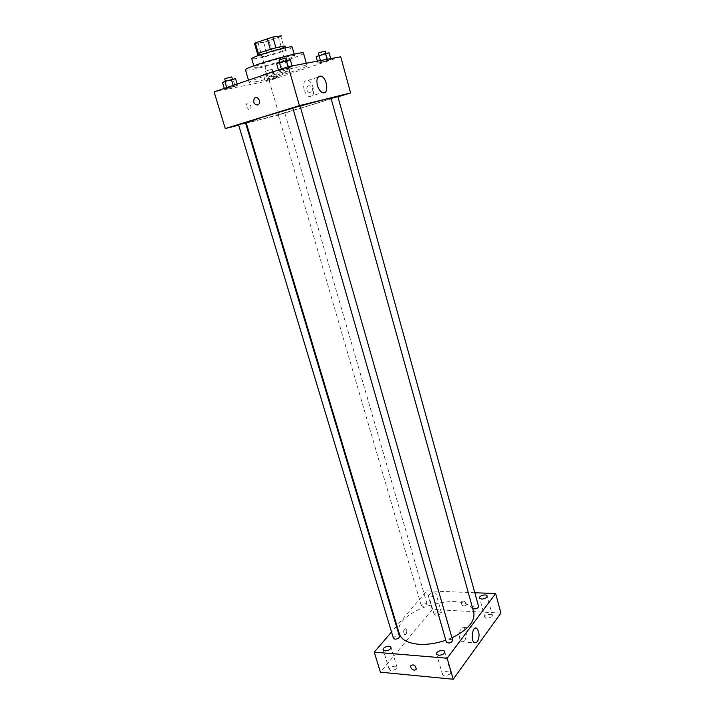 <?xml version="1.0" encoding="UTF-8"?>
<svg xmlns="http://www.w3.org/2000/svg" width="715" height="715" viewBox="0 0 715 715"><rect width="100%" height="100%" fill="white"/><g stroke="black" fill="none" stroke-linecap="round" stroke-linejoin="round"><path stroke-width="0.54" stroke-dasharray="3.58 2.68" d="M272.075 75.316L268.036 77.023C267.83 77.953 288.824 71.893 288.154 71.223C285.973 71.241 280.611 72.608 272.075 75.316M262.012 40.63L258.026 42.65C257.954 44.044 279.118 37.94 278.305 36.796C276.008 36.492 270.583 37.77 262.012 40.63M280.923 36.572L263.603 42.373L266.65 52.874L283.944 47.172L280.923 36.572L281.79 35.822M263.603 42.373L254.549 43.651M266.65 52.874L257.695 54.34L254.585 43.713M258.392 53.536L270.333 49.317M258.41 53.616L257.695 54.34M283.944 47.172L284.82 46.439M270.342 49.344L284.811 46.412M285.151 46.341C286.009 47.315 267.58 53.187 260.206 54.313L257.329 54.376M260.966 56.941C268.331 55.788 286.76 49.934 285.902 49.004C286.161 47.95 272.013 51.373 263.585 54.42L258.106 57.021L260.966 56.941M272.12 51.373L269.09 40.88M292.221 47.154C293.409 48.54 266.767 57.003 256.015 58.693L251.778 58.827M258.499 67.183L254.299 67.416C252.574 65.816 295.268 53.491 294.66 55.77C295.796 56.977 269.189 65.351 258.499 67.183M303.491 53.187C305.01 54.957 267.07 66.897 251.617 69.57C247.73 70.276 245.683 70.401 245.459 69.936M255.228 81.841C270.556 78.891 308.433 67.147 307.012 65.726C307.816 63.992 278.189 71.5 260.492 77.586C252.958 80.16 249.178 81.778 249.151 82.422L255.228 81.841M275.123 78.301L265.211 80.875L277.599 77.229L265.211 80.875L277.599 77.229L275.123 78.301L273.318 72.072L263.388 74.619L272.04 71.67L275.784 70.955L273.318 72.072M328.015 60.596L317.969 63.188L330.911 59.372L317.969 63.188L330.911 59.372L328.015 60.596L326.219 54.09L316.146 56.655M340.724 56.762L269.171 80.697L214.089 91.877M235.164 86.354L224.501 89.107L237.532 85.264L224.501 89.107L237.532 85.264L235.164 86.354L233.197 79.785L222.508 82.511M289.477 67.943L278.653 70.722L292.292 66.692L278.653 70.722L292.292 66.692L289.477 67.943L287.519 61.079L276.66 63.823M337.963 96.82L279.118 114.874L269.171 80.697M279.118 114.874L246.318 123.203M245.665 123.364L238.658 125.152M246.604 106.857L248.945 109.797C251.921 110.897 251.358 103.711 248.409 102.942C246.675 102.808 246.067 104.113 246.604 106.857M246.183 122.748C245.397 124.446 332.591 99.278 331.018 98.268M300.086 106.097L292.855 108.144M331.081 98.491L337.882 96.534M279.547 114.284L284.784 112.845L279.547 114.284M238.551 124.785L245.495 122.792M300.05 105.954L292.828 108.037M308.737 85.746L307.611 86.506C304.939 89.375 309.363 95.015 311.82 91.86C313.206 88.177 312.169 86.14 308.737 85.746L307.611 86.506C304.939 89.375 309.363 95.015 311.82 91.869C313.197 88.177 312.169 86.14 308.728 85.746M258.821 104.176L257.65 104.998M304.125 89.634C302.892 83.11 304.179 80.053 307.986 80.455C314.457 82.466 315.833 99.501 309.291 96.713C307.012 95.685 305.296 93.325 304.125 89.634M246.612 106.857L248.945 109.797C251.921 110.897 251.358 103.711 248.409 102.942C246.675 102.808 246.076 104.113 246.612 106.857M399.301 633.749C390.971 610.029 468.155 587.757 473.75 612.263M451.943 637.816L445.811 640.256M452.667 640.363L450.933 639.398C448.091 639.585 446.562 640.506 446.357 642.159M422.753 606.293L421.233 605.516C422.645 603.165 424.576 602.602 427.025 603.826C426.792 605.256 425.371 606.079 422.753 606.293M393.456 638.37C394.886 635.778 396.897 635.143 399.497 636.466M472.615 608.197L472.535 608C474.018 605.551 476.029 605.024 478.576 606.409M474.805 592.735L426.846 590.822L396.897 625.732M396.441 626.26L391.534 631.989M430.716 596.864C433.978 596.587 435.757 595.568 436.043 593.825C435.578 591.573 427.972 593.745 428.786 595.899L430.716 596.864M500.911 613.05L432.235 609.475L426.846 590.822M462.945 601.002L461.086 602.093C461.774 605.855 463.508 606.865 466.287 605.14C466.502 602.977 465.394 601.601 462.945 601.002L461.086 602.093C461.774 605.855 463.508 606.865 466.287 605.14C466.502 602.977 465.394 601.601 462.945 601.002M432.235 609.475L380.416 672.189M405.968 634.384C407.148 632.105 407.058 630.201 405.7 628.682C403.367 629.656 403.019 631.694 404.645 634.777L405.968 634.384C407.148 632.105 407.058 630.201 405.709 628.682C403.367 629.656 403.019 631.694 404.645 634.777L405.968 634.384M492.143 616.67L487.103 618.609L484.904 617.456C484.064 615.061 491.947 613.032 492.438 615.526L492.143 616.67M450.334 673.968L444.828 676.131L442.63 674.817C441.611 672.011 450.075 669.544 450.709 672.457L450.334 673.968M396.602 668.936L391.239 671.01L389.326 669.875C388.334 667.283 396.441 664.664 397.057 667.372L396.602 668.936M441.075 613.872L436.159 615.749L434.219 614.739C435.971 611.772 438.375 611.075 441.441 612.675L441.075 613.872M464.643 640.935L461.783 641.9C457.412 639.755 459.682 624.651 463.919 627.484C466.868 631.041 467.11 635.528 464.643 640.935M290.326 59.774L287.519 61.079M281.326 62.196L287.135 60.748L281.326 62.196M282.693 69.954L280.727 63.09M278.653 70.722L278.439 69.998M281.406 69.489L281.281 69.033M288.27 67.46L288.065 66.727M292.292 66.692L292.078 65.932M279.038 60.087L286.349 57.978M329.106 52.821L326.219 54.09M320.695 55.091L326.076 53.732L320.695 55.091M321.58 62.491L319.775 55.993M317.969 63.188L317.406 61.159M320.812 61.973L320.427 60.587M327.318 60.051L327.121 59.327M330.911 59.372L330.714 58.648M318.452 53.124L325.352 51.114M235.557 78.65L233.197 79.785M226.798 81.01L232.536 79.58L226.798 81.01M228.684 88.267L226.709 81.698M224.501 89.107L224.296 88.41M233.367 86.095L233.162 85.398M237.532 85.264L237.166 84.03M224.716 78.936L231.74 76.934M267.58 73.171L272.898 71.831L267.58 73.171M268.965 80.116L267.151 73.886M265.211 80.875L263.388 74.619M267.642 79.812L265.81 73.511M273.872 77.971L272.04 71.67M277.599 77.229L275.784 70.955M266.847 70.651L272.174 69.319L266.847 70.651M258.026 42.65L268.036 77.023M278.305 36.796L288.154 71.223M285.902 49.004L285.544 47.753M258.106 57.021L257.74 55.779M294.66 55.77L294.205 54.17M254.299 67.416L253.834 65.825M307.012 65.726L306.315 63.251M249.151 82.422L248.489 80.178M309.291 96.713L322.51 92.575M307.986 80.455L317.826 77.256M427.025 603.826L284.784 112.845M421.233 605.516L278.207 114.74M472.535 608L331.054 98.518M441.441 612.675L436.043 593.825M434.219 614.739L428.786 595.899M397.057 667.372L390.98 647.298M389.326 669.875L383.195 649.81M450.709 672.457L444.712 651.678M442.63 674.817L436.588 654.046M492.438 615.526L487.13 596.051M484.904 617.456L479.559 597.999M461.783 641.9L474.572 642.821M463.919 627.484L475.064 628.181M272.898 71.831L272.174 69.319M266.266 73.743L265.533 71.232"/><path stroke-width="1.07" d="M275.954 47.789L272.862 37.028L281.79 35.822M258.392 53.536L255.291 42.927L254.549 43.651L257.579 54.018M255.291 42.927L272.862 37.028M270.333 49.317L267.222 38.556M257.74 55.779L257.329 54.376C256.122 53.053 285.464 44.58 285.151 46.341L285.544 47.753M253.834 65.825L251.778 58.827C249.982 56.994 292.766 44.652 292.221 47.154L294.205 54.17M248.489 80.178L245.459 69.936C242.85 67.675 304.483 49.88 303.491 53.187L306.315 63.251M238.658 125.152L225.279 128.548L214.089 91.877L288.27 66.656L340.724 56.762L350.591 92.941L337.963 96.82M246.318 123.203L245.665 123.364M292.855 108.144L262.888 117.019L246.183 122.748L399.301 633.749C401.33 639.693 407.747 643.187 418.543 644.242C427.177 644.823 436.266 643.491 445.811 640.256M451.943 637.816C468.021 629.835 475.296 621.317 473.75 612.263L331.018 98.268C329.874 98.053 319.56 100.663 300.086 106.097M225.279 128.548L299.406 105.641L350.591 92.941M472.615 608.197L474.26 608.885C476.932 608.688 478.371 607.866 478.576 606.409L337.882 96.534L331.081 98.491M239.847 124.339L238.551 124.785L393.456 638.37L394.966 639.201C397.755 638.996 399.265 638.084 399.497 636.466L245.495 122.792L239.847 124.339M292.828 108.037L300.05 105.954L452.667 640.363C451.174 643.071 449.065 643.67 446.357 642.159L292.828 108.037M299.406 105.641L288.27 66.656M317.38 85.398C316.146 78.811 317.415 75.727 321.187 76.165C327.595 78.23 328.998 95.417 322.51 92.575C320.257 91.52 318.541 89.134 317.38 85.398M257.65 104.998C254.04 104.533 252.931 102.334 254.308 98.393C256.792 95.068 261.52 101.119 258.821 104.176L257.65 104.998C254.048 104.533 252.931 102.334 254.308 98.393C256.792 95.068 261.52 101.119 258.821 104.176M396.897 625.732L396.441 626.26M391.534 631.989L374.24 652.143L447.134 658.238L495.638 593.566L474.805 592.735M385.099 650.882C388.719 650.623 390.676 649.426 390.98 647.298C390.381 644.68 382.23 647.307 383.195 649.81L385.099 650.882M438.778 655.298C442.469 655.065 444.444 653.859 444.712 651.678C444.095 648.854 435.596 651.329 436.588 654.046L438.778 655.298M481.749 599.099C485.074 598.848 486.87 597.829 487.13 596.051C486.656 593.638 478.728 595.693 479.559 597.999L481.749 599.099M374.24 652.143L380.416 672.189L453.203 679.25L500.911 613.05L495.638 593.566M453.203 679.25L447.134 658.238M414.325 670.268C411.715 669.508 410.508 667.989 410.696 665.701C413.574 664.003 415.442 665.165 416.282 669.186L414.325 670.268C411.715 669.508 410.508 667.989 410.696 665.701C413.574 664.003 415.442 665.165 416.282 669.186L414.325 670.268M477.388 641.847L474.572 642.821C470.247 640.667 472.454 625.437 476.646 628.279C479.568 631.863 479.819 636.386 477.388 641.847M278.439 69.998L276.66 63.823L279.413 62.536L290.326 59.774L292.078 65.932M281.281 69.033L279.413 62.536M288.065 66.727L286.286 60.507M287.028 60.373L286.349 57.978L280.53 59.417L279.038 60.087L279.717 62.446M317.406 61.159L316.146 56.655L325.504 53.473L329.106 52.821L330.714 58.648M320.427 60.587L318.988 55.395M327.121 59.327L325.504 53.473M325.977 53.384L325.352 51.114L319.971 52.463L318.452 53.124L319.069 55.368M224.296 88.41L222.508 82.511L224.814 81.394L235.557 78.65L237.166 84.03M226.682 87.596L224.814 81.394M233.162 85.398L231.374 79.454M232.438 79.249L231.74 76.934L225.994 78.355L224.716 78.936L225.404 81.215M317.826 77.256L321.187 76.165M475.064 628.181L476.646 628.279"/></g></svg>
